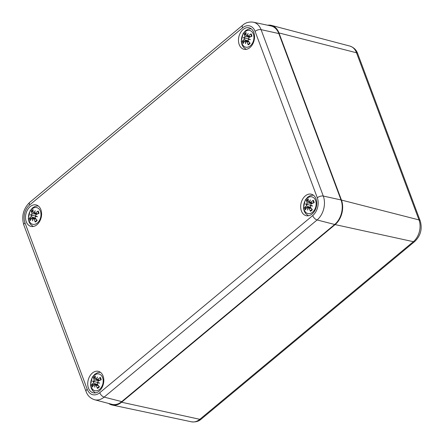 <?xml version="1.0" encoding="UTF-8"?>
<svg xmlns="http://www.w3.org/2000/svg" width="444" height="444" viewBox="0 0 444 444"><rect width="100%" height="100%" fill="white"/><g stroke="black" fill="none" stroke-linecap="round" stroke-linejoin="round"><path stroke-width="0.67" d="M267.649 25.225A17.915 12.71 103.4 0 1 271.495 25.402A17.915 12.71 103.4 0 1 278.971 32.934L341.458 200.072A17.915 12.71 103.4 0 1 335.12 224.597L121.578 402.231A17.915 12.71 103.4 0 1 112.166 405.028A17.915 12.71 103.4 0 1 108.647 403.457M99.756 392.724A12.993 9.219 103.4 0 1 87.196 389.21A4.479 2.17 159.5 0 0 86.069 391.508C87.523 395.604 90.348 398.346 94.544 399.733L111.888 404.312A17.915 12.71 -76.6 0 0 121.734 401.62L334.687 224.475A17.915 12.71 -76.6 0 0 341.025 199.95L278.815 33.55A17.915 12.71 -76.6 0 0 270.907 25.913L253.352 22.2A17.471 12.399 -76.6 0 1 261.066 29.648A4.479 2.17 159.5 0 0 255.095 31.391L317.31 197.791A12.993 9.219 103.4 0 1 312.709 215.579L99.756 392.724A4.479 2.292 50.2 0 0 104.146 397.108L317.099 219.963A4.479 2.292 -129.8 0 1 312.709 215.579M316.023 198.862A11.05 7.837 103.4 0 1 314.724 210.845A11.05 7.837 103.4 0 1 306.177 215.679A11.05 7.837 103.4 0 1 301.099 203.119A11.05 7.837 103.4 0 1 311.283 194.183A11.05 7.837 103.4 0 1 316.023 198.862M253.807 32.462A11.05 7.837 103.4 0 1 252.508 44.444A11.05 7.837 103.4 0 1 243.961 49.278A11.05 7.837 103.4 0 1 238.889 36.719A11.05 7.837 103.4 0 1 249.067 27.778A11.05 7.837 103.4 0 1 253.807 32.462M40.859 209.601A11.05 7.837 103.4 0 1 39.555 221.589A11.05 7.837 103.4 0 1 31.008 226.418A11.05 7.837 103.4 0 1 25.935 213.858A11.05 7.837 103.4 0 1 36.114 204.923A11.05 7.837 103.4 0 1 40.859 209.601M103.075 376.007A11.05 7.837 103.4 0 1 101.77 387.989A11.05 7.837 103.4 0 1 93.223 392.823A11.05 7.837 103.4 0 1 88.151 380.264A11.05 7.837 103.4 0 1 98.329 371.323A11.05 7.837 103.4 0 1 103.075 376.007M94.311 375.313A8.586 6.088 103.4 0 1 103.169 381.785A8.586 6.088 103.4 0 1 93.351 389.954A8.586 6.088 103.4 0 1 94.311 375.313M96.631 379.387L95.393 378.899A19.364 10.129 -116.9 0 1 95.327 376.013A6.771 4.801 -76.6 0 0 93.434 377.589A19.364 9.335 37.7 0 0 94.167 379.925L93.884 381.224L94.883 381.779L93.728 381.829L93.345 383.094A19.364 8.713 171.7 0 0 91.597 384.682A6.771 4.801 -76.6 0 0 92.48 387.035A19.364 9.69 -33.1 0 1 93.917 384.621L97.913 384.959M97.691 382.29A19.209 0.838 25.1 0 1 99.684 383.155L97.691 382.29L98.207 381.052A19.364 6.316 -15.2 0 1 101.215 379.764A6.771 4.801 -76.6 0 0 100.338 377.411A19.364 12.088 153.1 0 0 97.636 379.526L96.62 379.426A19.209 10.939 99.3 0 1 97.397 377.034A19.209 15.607 -65.4 0 0 96.193 379.304L99.095 380.647M99.234 380.586L96.62 379.426M99.684 383.155A19.209 1.576 -176.1 0 1 97.536 382.889L98.868 382.889M93.917 384.621L94.8 384.693A19.209 15.673 -82.4 0 0 94.75 387.257A19.209 10.872 111.2 0 1 95.227 384.809L96.154 385.248A19.364 12.526 57.1 0 0 97.486 388.433A6.771 4.801 -76.6 0 0 99.384 386.857A19.364 6.938 -135.4 0 1 97.386 384.221L97.536 382.889M93.728 381.829A19.209 3.896 -169.1 0 1 92.463 381.135A19.209 3.158 18.1 0 1 93.884 381.224M95.393 378.854L93.434 377.589M91.597 384.682L94.006 384.515M97.414 384.698A3.613 2.564 103.4 0 1 97.397 384.648L96.714 384.621M97.486 388.433L97.569 387.784A6.005 4.262 103.4 0 0 99.123 386.535M100.338 377.411L100.089 377.988L100.855 380.053M92.463 381.135L98.846 382.739M94.167 379.925L98.879 380.741M32.101 208.913A8.586 6.088 103.4 0 1 40.953 215.384A8.586 6.088 103.4 0 1 31.136 223.548A8.586 6.088 103.4 0 1 32.101 208.913M34.416 212.987L33.183 212.498A19.364 10.129 -116.9 0 1 33.111 209.612A6.771 4.801 -76.6 0 0 31.219 211.189A19.364 9.335 37.7 0 0 31.951 213.525L31.674 214.824L32.667 215.379L31.513 215.429L31.13 216.689A19.364 8.713 171.7 0 0 29.382 218.282A6.771 4.801 -76.6 0 0 30.264 220.635A19.364 9.69 -33.1 0 1 31.702 218.22L35.698 218.559M35.476 215.884A19.209 0.838 25.1 0 1 37.468 216.75L35.476 215.884L35.992 214.652A19.364 6.316 -15.2 0 1 39 213.364A6.771 4.801 -76.6 0 0 38.123 211.011A19.364 12.088 153.1 0 0 35.42 213.126L34.404 213.02A19.209 10.939 99.3 0 1 35.181 210.634A19.209 15.607 -65.4 0 0 33.977 212.904L36.88 214.247M37.019 214.186L34.404 213.02M37.468 216.75A19.209 1.576 -176.1 0 1 35.32 216.489L36.652 216.489M31.702 218.22L32.584 218.293A19.209 15.673 -82.4 0 0 32.54 220.851A19.209 10.872 111.2 0 1 33.011 218.409L33.938 218.848A19.364 12.526 57.1 0 0 35.27 222.033A6.771 4.801 -76.6 0 0 37.168 220.457A19.364 6.938 -135.4 0 1 35.17 217.821L35.32 216.489M31.513 215.429A19.209 3.896 -169.1 0 1 30.248 214.735A19.209 3.158 18.1 0 1 31.674 214.824M33.178 212.454L31.219 211.189M29.382 218.282L31.79 218.115M35.198 218.298A3.613 2.564 103.4 0 1 35.187 218.248L34.499 218.22M35.27 222.033L35.354 221.384A6.005 4.262 103.4 0 0 36.908 220.135M38.628 213.509A6.005 4.262 103.4 0 0 37.884 211.599L38.123 211.011M30.248 214.735L36.63 216.333M31.951 213.525L36.663 214.341M307.265 198.174A8.586 6.088 103.4 0 1 316.122 204.64A8.586 6.088 103.4 0 1 306.299 212.809A8.586 6.088 103.4 0 1 307.265 198.174M309.585 202.242L308.347 201.754A19.364 10.129 -116.9 0 1 308.28 198.868A6.771 4.801 -76.6 0 0 306.382 200.444A19.364 9.335 37.7 0 0 307.115 202.78L306.837 204.079L307.836 204.634L306.682 204.684L306.293 205.949A19.364 8.713 171.7 0 0 304.551 207.537A6.771 4.801 -76.6 0 0 305.428 209.89A19.364 9.69 -33.1 0 1 306.865 207.476L308.175 207.675M310.645 205.145A19.209 0.838 25.1 0 1 312.637 206.01L310.645 205.145L311.155 203.913A19.364 6.316 -15.2 0 1 314.169 202.619A6.771 4.801 -76.6 0 0 313.286 200.272A19.364 12.088 153.1 0 0 310.584 202.381L309.573 202.281A19.209 10.939 99.3 0 1 310.345 199.889A19.209 15.607 -65.4 0 0 309.146 202.159L312.049 203.502M312.188 203.441L309.573 202.281M312.637 206.01A19.209 1.576 -176.1 0 1 310.489 205.75L311.816 205.75M310.867 207.814L308.541 207.564L308.18 207.67L309.107 208.103A19.364 12.526 57.1 0 0 310.439 211.288A6.771 4.801 -76.6 0 0 312.332 209.712A19.364 6.938 -135.4 0 1 310.339 207.076L310.489 205.75M308.18 207.67A19.209 10.872 111.2 0 0 307.703 210.112A19.209 15.673 -82.4 0 1 307.753 207.548L306.865 207.476M306.682 204.684A19.209 3.896 -169.1 0 1 305.416 203.99A19.209 3.158 18.1 0 1 306.837 204.079M308.341 201.709L306.382 200.444M304.551 207.537L306.954 207.37M310.362 207.553A3.613 2.564 103.4 0 1 310.35 207.503L309.668 207.481M310.439 211.288L310.517 210.639A6.005 4.262 103.4 0 0 312.077 209.396M313.797 202.769A6.005 4.262 103.4 0 0 313.048 200.86L313.286 200.272M305.416 203.99L311.793 205.594M307.115 202.78L311.827 203.602M245.049 31.768A8.586 6.088 103.4 0 1 253.907 38.24A8.586 6.088 103.4 0 1 244.089 46.409A8.586 6.088 103.4 0 1 245.049 31.768M247.369 35.842L246.131 35.354A19.364 10.129 -116.9 0 1 246.065 32.468A6.771 4.801 -76.6 0 0 244.167 34.044A19.364 9.335 37.7 0 0 244.899 36.38L244.622 37.679L245.621 38.234L244.466 38.284L244.083 39.549A19.364 8.713 171.7 0 0 242.335 41.137A6.771 4.801 -76.6 0 0 243.212 43.49A19.364 9.69 -33.1 0 1 244.655 41.076L245.959 41.275M248.429 38.745A19.209 0.838 25.1 0 1 250.422 39.61L248.429 38.745L248.94 37.507A19.364 6.316 -15.2 0 1 251.953 36.219A6.771 4.801 -76.6 0 0 251.071 33.866A19.364 12.088 153.1 0 0 248.368 35.981L247.358 35.881A19.209 10.939 99.3 0 1 248.129 33.489A19.209 15.607 -65.4 0 0 246.931 35.759L249.833 37.102M249.972 37.041L247.358 35.881M250.422 39.61A19.209 1.576 -176.1 0 1 248.274 39.35L249.606 39.344M248.651 41.414L246.326 41.159L245.965 41.264L246.892 41.703A19.364 12.526 57.1 0 0 248.224 44.888A6.771 4.801 -76.6 0 0 250.116 43.312A19.364 6.938 -135.4 0 1 248.124 40.676L248.274 39.35M245.965 41.264A19.209 10.872 111.2 0 0 245.488 43.712A19.209 15.673 -82.4 0 1 245.538 41.148L244.655 41.076M244.466 38.284A19.209 3.896 -169.1 0 1 243.201 37.59A19.209 3.158 18.1 0 1 244.622 37.679M246.126 35.309L244.167 34.044M242.335 41.137L244.738 40.97M248.146 41.153A3.613 2.564 103.4 0 1 248.135 41.103L247.452 41.076M248.224 44.888L248.307 44.239A6.005 4.262 103.4 0 0 249.861 42.99M251.071 33.866L250.821 34.443L251.593 36.508M243.201 37.59L249.578 39.194M244.899 36.38L249.611 37.196M341.458 200.072L418.997 219.908A4.479 2.17 -20.5 0 1 420.179 220.785L357.692 53.652A4.479 2.17 159.5 0 0 356.504 52.769L418.997 219.908A15.906 11.289 103.4 0 1 413.364 241.68A4.479 2.292 50.2 0 0 414.801 241.442C420.701 235.675 422.494 228.788 420.179 220.785M357.692 53.652C356.421 49.956 353.818 47.43 349.872 46.082A15.906 11.289 103.4 0 1 356.504 52.769L278.971 32.934M335.12 224.597L413.364 241.68L199.822 419.319A4.479 2.292 50.2 0 0 201.26 419.075L414.801 241.442M121.578 402.231L199.822 419.319A15.906 11.289 103.4 0 1 191.464 421.8L112.166 405.028M334.687 224.475L317.099 219.963A17.471 12.399 -76.6 0 0 323.282 196.048A4.479 2.17 159.5 0 0 317.31 197.791M94.544 399.733A17.471 12.399 -76.6 0 0 104.146 397.108L121.734 401.62M341.025 199.95L323.282 196.048L261.066 29.648L278.815 33.55M87.196 389.21L24.981 222.81A4.479 2.17 159.5 0 0 23.859 225.108L86.069 391.508M24.981 222.81A12.993 9.219 103.4 0 1 29.582 205.023A4.479 2.292 -129.8 0 1 29.787 202.309L242.74 25.169A4.479 2.292 50.2 0 0 242.529 27.878A12.993 9.219 103.4 0 1 255.095 31.391M29.582 205.023L242.529 27.878M93.973 378.166A6.005 4.262 103.4 0 1 95.305 376.967M92.924 386.191A6.005 4.262 103.4 0 1 92.346 384.449M100.1 377.999A6.005 4.262 103.4 0 1 100.844 379.909M97.636 379.526L99.989 380.258M96.154 385.248L98.418 385.631M93.345 383.094L97.63 384.565M31.757 211.766A6.005 4.262 103.4 0 1 33.089 210.561M30.714 219.791A6.005 4.262 103.4 0 1 30.131 218.048M35.42 213.126L37.773 213.858M33.938 218.848L36.203 219.231M31.13 216.689L35.415 218.165M306.926 201.021A6.005 4.262 103.4 0 1 308.253 199.822M305.877 209.046A6.005 4.262 103.4 0 1 305.3 207.304M310.584 202.381L312.942 203.119M309.107 208.103L311.366 208.491M306.293 205.949L310.584 207.426M244.711 34.621A6.005 4.262 103.4 0 1 246.043 33.422M243.662 42.646A6.005 4.262 103.4 0 1 243.084 40.904M250.832 34.46A6.005 4.262 103.4 0 1 251.582 36.364M248.368 35.981L250.727 36.713M246.892 41.703L249.151 42.091M244.083 39.549L248.368 41.026M201.26 419.075C198.762 421.389 195.493 422.294 191.464 421.8M349.872 46.082L271.495 25.402M242.74 25.169C245.593 22.611 249.134 21.623 253.352 22.2M29.787 202.309C23.293 208.674 21.312 216.278 23.859 225.108M100.366 372.266L97.408 372.749L94.744 374.303L92.335 377.145L90.487 384.97L91.27 388.328L92.713 390.764L95.466 392.896M99.212 386.408L97.563 387.784M94.383 384.365L97.752 384.737M38.151 205.866L35.193 206.349L32.529 207.903L30.12 210.745L28.272 218.57L29.054 221.928L30.497 224.359L33.25 226.496M36.996 220.008L35.348 221.384M37.873 211.588L38.639 213.653M32.168 217.965L35.537 218.337M313.32 195.121L310.356 195.604L307.698 197.164L305.283 200L303.441 207.825L304.223 211.189L305.666 213.62L308.419 215.756M312.165 209.263L310.517 210.639M313.037 200.843L313.808 202.908M307.331 207.22L310.7 207.592M251.104 28.721L248.146 29.204L245.482 30.758L243.068 33.6L241.225 41.425L242.008 44.783L243.451 47.219L246.204 49.356M249.95 42.863L248.301 44.239M245.116 40.82L248.485 41.192"/></g></svg>
